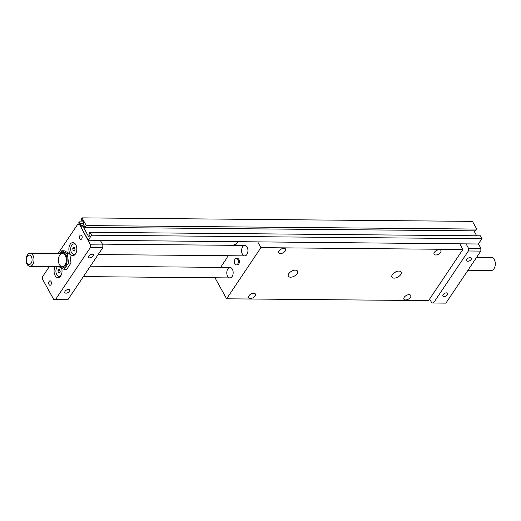 <?xml version="1.0" encoding="UTF-8"?>
<svg xmlns="http://www.w3.org/2000/svg" width="521" height="521" viewBox="0 0 521 521"><rect width="100%" height="100%" fill="white"/><g stroke="black" fill="none" stroke-linecap="round" stroke-linejoin="round"><path stroke-width="0.78" d="M220.63 267.319L219.458 267.312L220.513 267.384M257.804 242.018L260.91 247.657L226.596 298.8L214.997 277.784M226.596 298.8L428.562 300.617L462.876 249.468L260.91 247.657M462.876 249.468L459.763 243.835M234.203 245.332L234.841 244.382L235.961 244.466L237.726 241.842M220.585 267.384L227.091 257.693L227.234 255.713M227.612 276.221A5.223 3.185 90.5 0 1 227.084 270.575A5.223 3.185 90.5 0 1 230.028 267.468A5.223 3.185 90.5 0 1 232.346 269.168A5.223 3.185 90.5 0 1 232.874 274.814A5.223 3.185 90.5 0 1 229.93 277.921A5.223 3.185 90.5 0 1 227.612 276.221M242.402 254.176A5.223 3.185 90.5 0 1 241.874 248.53A5.223 3.185 90.5 0 1 244.818 245.424A5.223 3.185 90.5 0 1 247.136 247.123A5.223 3.185 90.5 0 1 247.664 252.763A5.223 3.185 90.5 0 1 244.72 255.87A5.223 3.185 90.5 0 1 242.402 254.176M236.371 258.396L237.407 258.409A3.263 1.986 90.5 0 1 238.852 259.465A3.263 1.986 90.5 0 1 239.185 262.994A3.263 1.986 90.5 0 1 237.348 264.935L236.313 264.928A3.263 1.986 90.5 0 1 234.352 261.646A3.263 1.986 90.5 0 1 236.371 258.396A3.263 1.986 90.5 0 1 237.817 259.458A3.263 1.986 90.5 0 1 238.149 262.988A3.263 1.986 90.5 0 1 236.313 264.928M297.094 273.707A5.223 2.813 -28.9 0 1 292.405 276.931A5.223 2.813 -28.9 0 1 288.38 276.195A5.223 2.813 -28.9 0 1 288.81 273.636A5.223 2.813 -28.9 0 1 293.499 270.412A5.223 2.813 -28.9 0 1 297.524 271.148A5.223 2.813 -28.9 0 1 297.094 273.707M290.653 271.799A5.223 2.813 151.1 0 0 292.594 270.725M410.437 297.348A3.921 2.11 -28.9 0 1 406.914 299.764A3.921 2.11 -28.9 0 1 403.899 299.21A3.921 2.11 -28.9 0 1 404.218 297.289A3.921 2.11 -28.9 0 1 407.741 294.873A3.921 2.11 -28.9 0 1 410.756 295.427A3.921 2.11 -28.9 0 1 410.437 297.348M255.082 295.954A3.921 2.11 -28.9 0 1 251.558 298.37A3.921 2.11 -28.9 0 1 248.543 297.817A3.921 2.11 -28.9 0 1 248.862 295.895A3.921 2.11 -28.9 0 1 252.385 293.479A3.921 2.11 -28.9 0 1 255.401 294.033A3.921 2.11 -28.9 0 1 255.082 295.954M440.61 252.372A3.921 2.11 -28.9 0 1 437.093 254.789A3.921 2.11 -28.9 0 1 434.071 254.241A3.921 2.11 -28.9 0 1 434.397 252.32A3.921 2.11 -28.9 0 1 437.914 249.904A3.921 2.11 -28.9 0 1 440.929 250.451A3.921 2.11 -28.9 0 1 440.61 252.372M285.254 250.979A3.921 2.11 -28.9 0 1 281.737 253.395A3.921 2.11 -28.9 0 1 278.715 252.848A3.921 2.11 -28.9 0 1 279.041 250.927A3.921 2.11 -28.9 0 1 282.558 248.51A3.921 2.11 -28.9 0 1 285.573 249.058A3.921 2.11 -28.9 0 1 285.254 250.979M236.013 244.395L234.841 244.382M400.662 274.639A5.223 2.813 -28.9 0 1 395.973 277.856A5.223 2.813 -28.9 0 1 391.948 277.126A5.223 2.813 -28.9 0 1 392.378 274.56A5.223 2.813 -28.9 0 1 397.067 271.343A5.223 2.813 -28.9 0 1 401.092 272.073A5.223 2.813 -28.9 0 1 400.662 274.639M394.221 272.724A5.223 2.813 151.1 0 0 396.162 271.656M83.334 221.874L79.361 221.835L80.54 225.346A2.872 1.752 -89.5 0 0 81.817 226.277A2.872 1.752 -89.5 0 0 83.432 224.571A2.872 1.752 -89.5 0 0 83.145 221.464L82.285 219.914L81.875 220.533L81.133 219.191L82.018 217.869L86.278 225.573L85.092 227.338L84.265 225.847L83.38 227.169L88.752 236.899L89.638 235.577L88.811 234.079L89.996 232.314L91.592 235.205L88.218 240.233L78.651 222.897L90.433 244.831L90.348 247.599L55.441 299.627L53.754 299.503L42.585 279.282L42.676 276.514L49.384 266.518M83.588 223.209L80.097 223.177M83.568 223.828L79.687 223.796M82.631 220.539L81.875 220.533M86.278 225.573L476.735 229.077L472.482 221.373L82.018 217.869M476.735 229.077L475.549 230.842L85.092 227.338M85.008 227.182L83.38 227.169M476.663 235.785L473.928 230.829M91.592 235.205L482.055 238.709L480.46 235.818L89.996 232.314M482.055 238.709L478.193 243.997L88.218 240.233M78.651 222.897L79.361 221.835M58.235 272.437L57.994 270.594L58.853 269.324L59.941 269.891L60.182 271.728L59.329 273.004L58.235 272.437L59.7 272.45M57.994 270.594L60.039 270.614M73.025 250.386L72.79 248.55L73.643 247.273L74.731 247.84L74.972 249.683L74.119 250.959L73.025 250.386L74.49 250.399M72.79 248.55L74.829 248.569M61.283 274.906A5.223 3.185 90.5 0 1 61.218 275.016A5.223 3.185 90.5 0 1 56.724 274.691A5.223 3.185 90.5 0 1 56.958 267.312A5.223 3.185 90.5 0 1 57.577 266.589M76.079 252.861A5.223 3.185 90.5 0 1 76.007 252.965A5.223 3.185 90.5 0 1 71.514 252.646A5.223 3.185 90.5 0 1 71.755 245.261A5.223 3.185 90.5 0 1 76.144 245.411M59.133 253.988L61.778 250.757L67.32 253.642L68.531 262.988L70.993 263.014L66.655 269.481L64.194 269.455L58.645 266.576M67.32 253.642L69.788 253.662L70.993 263.014M75.499 253.922A6.532 3.979 90.5 0 1 69.84 253.434A6.532 3.979 90.5 0 1 70.289 244.141A6.532 3.979 90.5 0 1 75.936 244.955A6.532 3.979 90.5 0 1 75.858 253.317A6.532 3.979 90.5 0 1 75.499 253.922M69.449 291.324A2.742 1.478 -28.9 0 1 66.988 293.017A2.742 1.478 -28.9 0 1 64.871 292.633A2.742 1.478 -28.9 0 1 66.558 290.015A2.742 1.478 -28.9 0 1 69.677 289.982A2.742 1.478 -28.9 0 1 69.449 291.324M68.531 262.988L64.194 269.455M61.667 268.367A6.532 3.979 90.5 0 1 61.068 275.362A6.532 3.979 90.5 0 1 60.71 275.967A6.532 3.979 90.5 0 1 55.161 275.681A6.532 3.979 90.5 0 1 55.246 266.57M59.641 266.609A7.835 4.774 -89.5 0 0 65.887 265.293A7.835 4.774 -89.5 0 0 65.978 254.977A7.835 4.774 -89.5 0 0 59.759 253.551M79.928 235.564A2.221 1.355 90.5 0 1 80.853 234.984A2.221 1.355 90.5 0 1 82.097 236.404A2.221 1.355 90.5 0 1 81.732 238.839A2.221 1.355 90.5 0 1 80.814 239.419A2.221 1.355 90.5 0 1 79.563 237.999A2.221 1.355 90.5 0 1 79.928 235.564M100.468 240.611L102.865 244.942L102.774 247.709L67.867 299.738L55.441 299.627M61.778 250.757L64.239 250.783L69.788 253.662M93.116 256.052A2.742 1.478 -28.9 0 1 90.654 257.745A2.742 1.478 -28.9 0 1 88.537 257.361A2.742 1.478 -28.9 0 1 90.224 254.736A2.742 1.478 -28.9 0 1 93.337 254.704A2.742 1.478 -28.9 0 1 93.116 256.052M49.163 281.418A2.221 1.355 90.5 0 1 50.088 280.839A2.221 1.355 90.5 0 1 51.332 282.258A2.221 1.355 90.5 0 1 50.967 284.694A2.221 1.355 90.5 0 1 50.049 285.28A2.221 1.355 90.5 0 1 48.798 283.854A2.221 1.355 90.5 0 1 49.163 281.418M102.774 247.709L90.348 247.599M58.092 253.532L77.583 224.486L79.27 224.603M79.518 224.499L77.583 224.486M59.381 264.512A6.532 3.979 90.5 0 1 58.723 257.452A6.532 3.979 90.5 0 1 62.396 253.571A6.532 3.979 90.5 0 1 65.301 255.694A6.532 3.979 90.5 0 1 65.959 262.747A6.532 3.979 90.5 0 1 62.279 266.628A6.532 3.979 90.5 0 1 59.381 264.512M88.355 240.5L79.583 224.61M102.865 244.942L90.433 244.831M466.074 243.887L468.464 248.224L468.379 250.992L433.472 303.02L445.898 303.131L480.805 251.102L480.896 248.335L478.428 243.867M480.896 248.335L468.464 248.224M433.472 303.02L431.785 302.896L429.636 299.008M471.147 259.445A2.742 1.478 -28.9 0 1 468.685 261.132A2.742 1.478 -28.9 0 1 466.569 260.747A2.742 1.478 -28.9 0 1 468.255 258.129A2.742 1.478 -28.9 0 1 471.368 258.097A2.742 1.478 -28.9 0 1 471.147 259.445M447.48 294.717A2.742 1.478 -28.9 0 1 445.019 296.41A2.742 1.478 -28.9 0 1 442.902 296.026A2.742 1.478 -28.9 0 1 444.589 293.401A2.742 1.478 -28.9 0 1 447.708 293.369A2.742 1.478 -28.9 0 1 447.48 294.717M480.805 251.102L468.379 250.992M31.338 256.619A4.722 2.872 -89.5 0 0 26.467 258.383A4.722 2.872 -89.5 0 0 29.795 264.414A4.722 2.872 -89.5 0 0 31.338 256.619M32.986 255.401A6.532 3.979 -89.5 0 0 30.088 253.284A6.532 3.979 -89.5 0 0 26.05 259.777A6.532 3.979 -89.5 0 0 29.971 266.342A6.532 3.979 -89.5 0 0 33.65 262.46A6.532 3.979 -89.5 0 0 32.986 255.401M476.656 257.289L491.388 257.42A6.532 3.979 90.5 0 1 494.286 259.543A6.532 3.979 90.5 0 1 494.95 266.596A6.532 3.979 90.5 0 1 491.27 270.477L467.943 270.269M83.106 225.365L80.54 225.346M98.182 254.561L244.72 255.87M102.422 244.147L244.818 245.424M83.386 276.605L229.93 277.921M90.354 266.218L230.028 267.468M62.396 253.571L30.088 253.284M62.279 266.628L29.971 266.342"/></g></svg>
